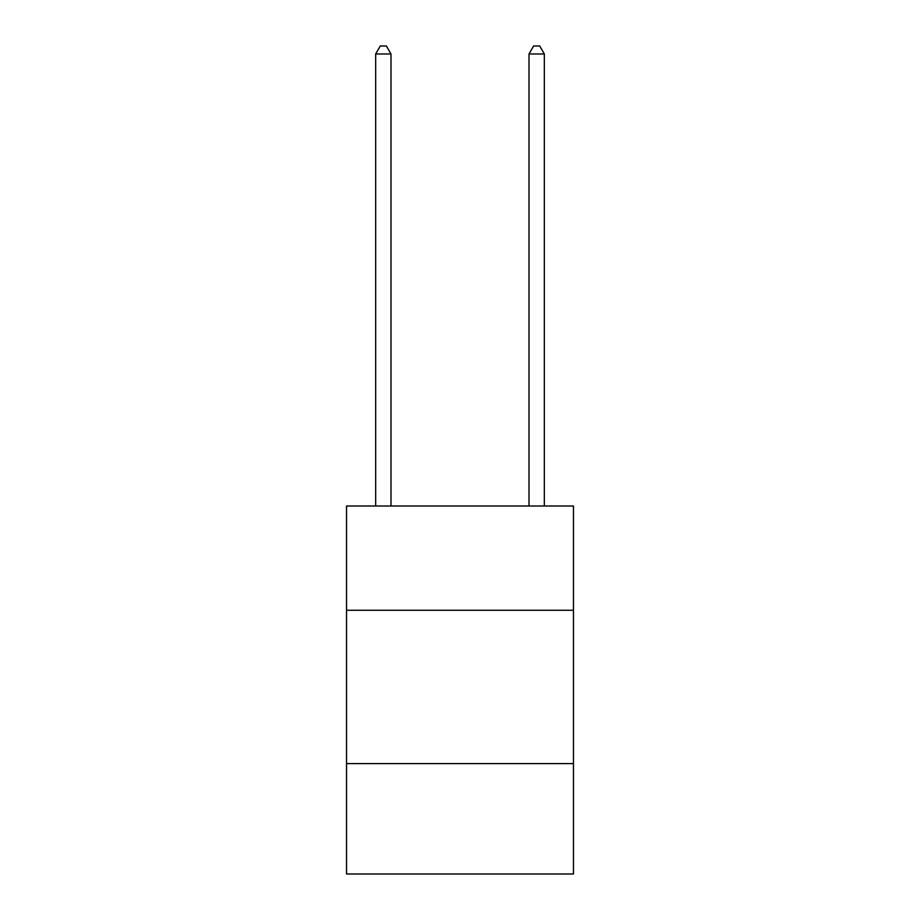 <?xml version="1.0" encoding="UTF-8"?>
<svg xmlns="http://www.w3.org/2000/svg" width="920" height="920" viewBox="0 0 920 920"><rect width="100%" height="100%" fill="white"/><g stroke="black" fill="none" stroke-linecap="round" stroke-linejoin="round"><path stroke-width="1.38" d="M573.471 610.27L573.471 506L346.529 506L346.529 610.27L573.471 610.27L573.471 874L346.529 874L346.529 610.27M573.471 763.6L346.529 763.6M391 506L391 53.969L375.671 53.969L375.671 506M375.671 53.969L380.27 46L386.4 46L391 53.969M544.329 506L544.329 53.969L529 53.969L529 506M529 53.969L533.6 46L539.729 46L544.329 53.969"/></g></svg>
